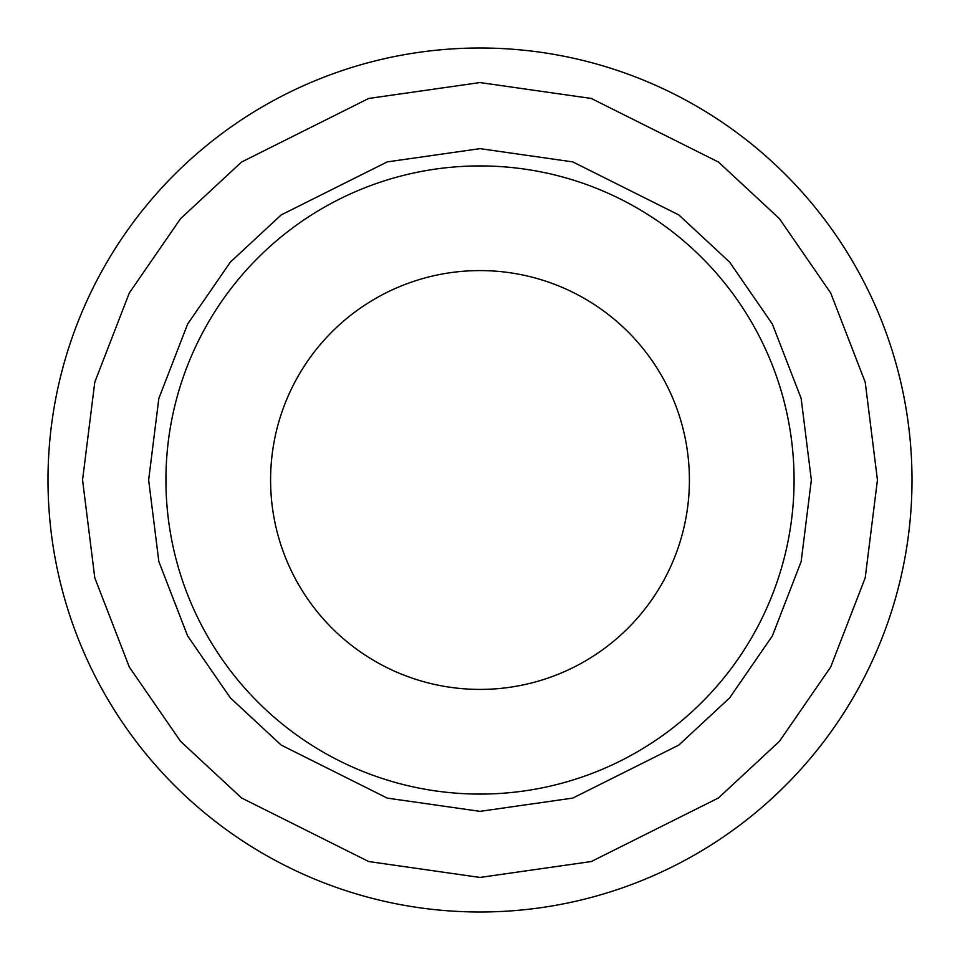 <?xml version="1.0" encoding="UTF-8"?>
<svg xmlns="http://www.w3.org/2000/svg" width="960" height="960" viewBox="0 0 960 960"><rect width="100%" height="100%" fill="white"/><g stroke="black" fill="none" stroke-linecap="round" stroke-linejoin="round"><path stroke-width="1.44" d="M480 48A432 432 0 0 0 48 480A432 432 0 0 0 480 912A432 432 0 0 0 912 480A432 432 0 0 0 480 48A432 432 0 0 0 48 480A432 432 0 0 0 480 912A432 432 0 0 0 912 480A432 432 0 0 0 480 48M480 148.644L572.784 161.904L678.816 214.92L729.648 262.128L772.368 324.072L801.156 398.436L811.356 480L801.156 561.564L772.368 635.928L729.648 697.872L678.816 745.08L572.784 798.096L480 811.356L387.216 798.096L281.184 745.08L230.352 697.872L187.632 635.928L158.844 561.564L148.644 480L158.844 398.436L187.632 324.072L230.352 262.128L281.184 214.92L387.216 161.904L480 148.644M480 794.076A314.076 314.076 0 0 1 165.924 480A314.076 314.076 0 0 1 480 165.924A314.076 314.076 0 0 1 794.076 480A314.076 314.076 0 0 1 480 794.076M165.924 480A314.076 314.076 0 0 1 480 165.924A314.076 314.076 0 0 1 794.076 480M689.412 480A209.412 209.412 0 0 0 480 270.588A209.412 209.412 0 0 0 270.588 480A209.412 209.412 0 0 0 480 689.412A209.412 209.412 0 0 0 689.412 480M480 877.44L368.712 861.54L241.536 797.952L180.564 741.336L129.312 667.032L94.788 577.836L82.56 480L94.788 382.164L129.312 292.968L180.564 218.664L241.536 162.048L368.712 98.46L480 82.56L591.288 98.46L718.464 162.048L779.436 218.664L830.688 292.968L865.212 382.164L877.44 480L865.212 577.836L830.688 667.032L779.436 741.336L718.464 797.952L591.288 861.54L480 877.44"/></g></svg>
